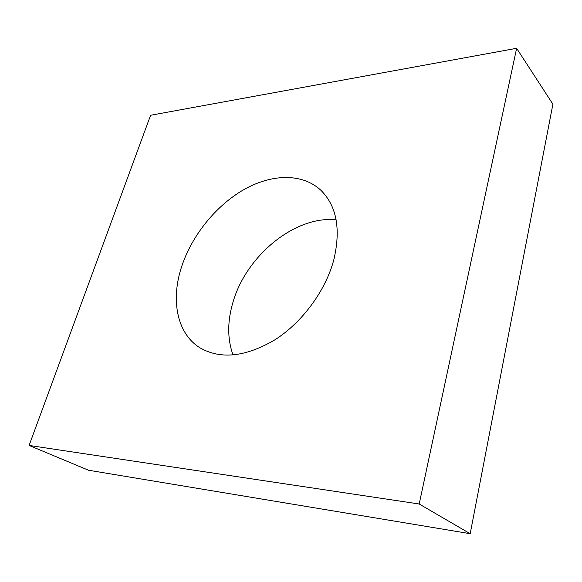 <?xml version="1.0" encoding="UTF-8"?>
<svg xmlns="http://www.w3.org/2000/svg" width="582" height="582" viewBox="0 0 582 582"><rect width="100%" height="100%" fill="white"/><g stroke="black" fill="none" stroke-linecap="round" stroke-linejoin="round"><path stroke-width="0.87" d="M470.191 533.701L88.515 470.234L29.1 445.434L150.6 115.265L516.627 48.299L552.9 104.185L470.191 533.701L419.193 503.997L29.1 445.434M419.193 503.997L516.627 48.299M333.733 260.139C341.081 229.141 336.716 205.773 320.631 190.038C302.007 172.919 271.488 173.894 243.822 189.652C216.111 205.555 192.271 234.968 181.89 265.879C170.475 299.395 176.622 333.61 200.201 347.949C220.84 359.669 245.793 356.926 275.06 339.721C302.305 322.297 325.433 290.898 333.733 260.139M233.026 355.02C227.256 338.811 227.3 321.017 233.156 301.629C246.623 255.396 295.22 215.435 336.134 219.814"/></g></svg>
